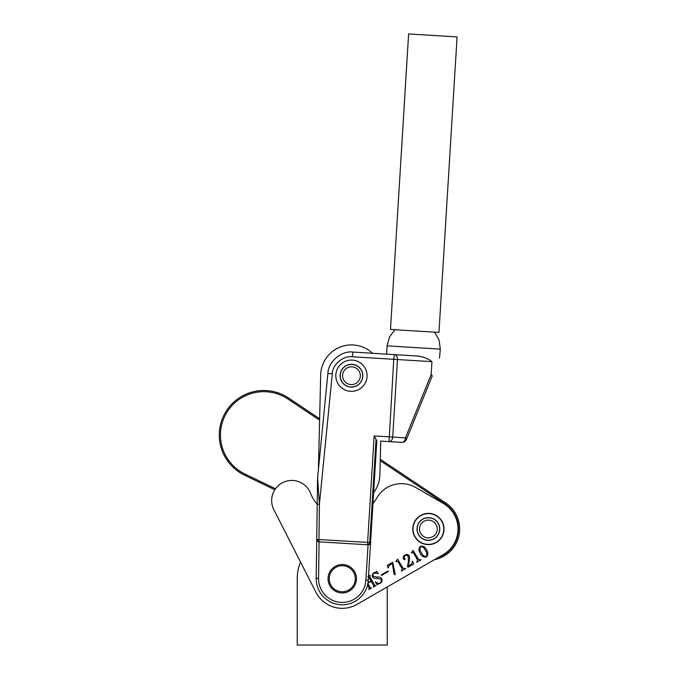 <?xml version="1.0" encoding="UTF-8"?>
<svg xmlns="http://www.w3.org/2000/svg" width="679" height="679" viewBox="0 0 679 679"><rect width="100%" height="100%" fill="white"/><g stroke="black" fill="none" stroke-linecap="round" stroke-linejoin="round"><path stroke-width="1.02" d="M413.002 528.992A15.396 15.396 0 0 0 428.398 544.388A15.396 15.396 0 0 0 443.794 528.992A15.396 15.396 0 0 0 428.398 513.604A15.396 15.396 0 0 0 413.002 528.992M317.212 504.242A36.708 36.708 0 0 1 310.558 493.285A20.132 20.132 0 0 0 271.659 500.576A20.132 20.132 0 0 0 273.858 509.717L315.871 592.173A29.604 29.604 0 0 0 357.052 604.369L443.2 554.633A29.604 29.604 0 0 0 443.2 503.36L415.667 487.463A28.425 28.425 0 0 0 376.726 498.08A36.708 36.708 0 0 1 372.958 503.512M413.07 550.431L418.578 559.521L421.124 559.793L416.685 562.322L417.585 560.082L413.392 552.723L411.245 552.782L413.07 550.431M397.639 559.233L403.148 568.323L405.694 568.595L401.255 571.124L402.155 568.883L397.962 561.525L395.815 561.584L397.639 559.233M388.244 571.565L381.505 575.41L381.225 574.918L387.964 571.073L388.244 571.565M368.519 576.055L370.072 575.172L369.716 576.454L374.698 585.188L375.979 585.536L373.348 587.029L373.705 585.748L371.167 581.3L367.925 583.151M367.857 583.516L370.25 587.717L371.54 588.065L368.909 589.567L369.266 588.277L367.492 585.171M368.001 582.675L370.98 580.969L368.731 577.023L367.882 576.853M380.902 579.289L377.159 578.279C375.232 578.814 373.705 578.355 372.576 576.921C371.888 575.121 372.381 573.704 374.053 572.686L376.293 572.058L376.624 571.217L378.305 573.585L374.137 573.076C372.864 573.857 372.593 574.926 373.306 576.284L377.159 577.142C379.069 576.734 380.579 577.277 381.691 578.771C382.54 580.689 382.056 582.209 380.257 583.312L377.982 583.957L377.456 584.908L375.334 582.141L375.64 581.81C376.93 583.303 378.449 583.677 380.189 582.913C381.556 581.971 381.793 580.757 380.902 579.289M392.725 562.254L395.305 574.731L394.058 574.145L392.343 563.562L389.322 565.284L388.184 568.043L387.234 565.386L392.725 562.254M408.452 561.457L408.24 556.661C407.485 555.235 406.398 554.845 404.981 555.481L404.022 557.9L405.083 558.758L404.854 559.7L403.606 559.224C402.876 557.476 403.351 556.076 405.024 555.023C406.772 554.022 408.215 554.319 409.352 555.94L409.581 559.598L408.079 565.93L411.712 563.85L412.569 561.185L413.698 564.028L407.977 567.288L407.493 566.43L408.452 561.457M426.531 549.812C428.33 552.392 428.322 554.768 426.497 556.95C423.671 557.459 421.591 556.262 420.276 553.377C418.502 550.779 418.536 548.411 420.403 546.255C423.187 545.772 425.232 546.951 426.531 549.812M425.377 550.465C424.409 548.038 422.813 546.739 420.59 546.587C419.622 548.615 419.902 550.652 421.43 552.714C422.423 555.116 424.052 556.424 426.31 556.619C427.286 554.59 426.972 552.536 425.377 550.465M273.858 509.717L300.483 561.974A45.001 45.001 0 0 0 297.249 578.737L297.249 645.05L387.251 645.05L387.251 586.936L434.501 559.657A31.259 31.259 0 0 0 445.764 502.995A31.259 31.259 0 0 1 459.522 531.92A31.259 31.259 0 0 0 445.764 502.995A31.259 31.259 0 0 1 459.522 531.92M372.55 353.267L386.614 354.132L372.55 353.267A30.793 30.793 0 0 0 320.683 374.969L319.639 418.765L288.541 397.996A44.525 44.525 0 0 0 219.478 430.851A44.525 44.525 0 0 1 288.541 397.996L287.879 398.98A43.346 43.346 0 0 0 226.166 413.528A43.346 43.346 0 0 0 245 474.069L275.496 488.753M438.592 557.298A30.08 30.08 0 0 0 445.101 503.979L445.764 502.995L380.265 459.259L380.698 441.087L379.901 474.697A30.793 30.793 0 0 1 373.628 492.598M320.683 374.969L318.426 469.359M274.825 489.746L244.491 475.139A44.525 44.525 0 0 1 219.478 430.851A44.525 44.525 0 0 0 244.491 475.139L245 474.069M417.025 528.992A11.365 11.365 0 0 0 428.398 540.365A11.365 11.365 0 0 0 439.763 528.992A11.365 11.365 0 0 0 428.398 517.627A11.365 11.365 0 0 0 417.025 528.992M444.032 528.992A15.634 15.634 0 0 0 428.398 513.366A15.634 15.634 0 0 0 412.764 528.992A15.634 15.634 0 0 0 428.398 544.626A15.634 15.634 0 0 0 444.032 528.992M423.594 357.239L418.298 356.068C423.9 357.001 428.457 358.868 431.954 361.652L397.47 359.539L392.717 437.081A4.736 3.395 93.5 0 1 389.042 441.605L380.698 441.087M432.167 376.174L406.449 439.44L432.167 376.174C441.732 352.63 441.732 352.63 432.167 376.174C441.732 352.63 441.732 352.63 432.167 376.174A4.736 1.477 -157.9 0 0 431.165 374.596C442.479 351.162 442.479 351.162 431.165 374.596L431.954 361.652M317.11 512.051L316.202 578.372L317.568 478.237L327.889 373.382C328.042 361.89 341.537 350.389 352.91 352.062L418.298 356.068M376.081 439.186L369.749 542.546L370.564 542.597L376.811 440.773L374.154 435.943L405.448 437.862A4.736 3.395 93.5 0 1 401.773 442.385L389.042 441.605L393.761 359.31L352.299 356.772C343.201 355.431 332.404 364.631 332.277 373.823L319.419 504.285L317.212 504.268M370.564 542.597A2.368 2.368 0 0 1 368.06 544.813L370.564 542.597L368.256 580.324A26.057 26.057 0 0 1 340.654 604.734A26.057 26.057 0 0 1 316.202 578.372A26.057 26.057 0 0 0 340.654 604.734A26.057 26.057 0 0 1 316.202 578.372A26.057 26.057 0 0 0 340.654 604.734A26.057 26.057 0 0 0 368.256 580.324L365.888 580.18L368.06 544.813L318.952 541.808L316.737 539.406L367.628 542.419L374.154 435.943M401.773 442.385A4.736 4.736 0 0 0 406.449 439.44A4.736 4.736 0 0 1 401.773 442.385A4.736 4.736 0 0 0 406.449 439.44A4.736 1.477 22.1 0 0 405.448 437.862L431.165 374.596M394.372 354.608A4.736 3.395 93.5 0 1 397.47 359.539L393.761 359.31L394.372 354.608M369.749 542.546A2.368 1.961 93.5 0 1 367.645 544.796L367.628 542.419L369.749 542.546M318.952 541.808A2.368 2.368 0 0 1 316.737 539.406A2.368 2.368 0 0 0 318.952 541.808L319.419 504.285L317.594 478.033A2.368 1.672 0.8 0 0 317.568 478.237M352.91 352.062L352.299 356.772M360.345 375.699A8.878 8.878 0 0 0 351.459 366.821A8.878 8.878 0 0 0 342.581 375.699A8.878 8.878 0 0 0 351.459 384.586A8.878 8.878 0 0 0 360.345 375.699M340.213 375.699A11.246 11.246 0 0 1 351.459 364.453A11.246 11.246 0 0 1 362.713 375.699A11.246 11.246 0 0 1 351.459 386.954A11.246 11.246 0 0 1 340.213 375.699M340.094 375.699A11.365 11.365 0 0 0 351.459 387.072A11.365 11.365 0 0 0 362.832 375.699A11.365 11.365 0 0 0 351.459 364.334A11.365 11.365 0 0 0 340.094 375.699M367.093 375.699A15.634 15.634 0 0 0 351.459 360.074A15.634 15.634 0 0 0 335.825 375.699A15.634 15.634 0 0 0 351.459 391.333A15.634 15.634 0 0 0 367.093 375.699M437.276 528.992A8.878 8.878 0 0 0 428.398 520.114A8.878 8.878 0 0 0 419.512 528.992A8.878 8.878 0 0 0 428.398 537.878A8.878 8.878 0 0 0 437.276 528.992M417.144 528.992A11.246 11.246 0 0 1 428.398 517.746A11.246 11.246 0 0 1 439.644 528.992A11.246 11.246 0 0 1 428.398 540.246A11.246 11.246 0 0 1 417.144 528.992M337.947 591.027A13.028 13.028 0 0 0 354.54 583.04A13.028 13.028 0 0 0 346.553 566.439A13.028 13.028 0 0 0 329.952 574.426A13.028 13.028 0 0 0 337.947 591.027M346.944 565.318A14.208 14.208 0 0 1 355.66 583.431A14.208 14.208 0 0 1 337.548 592.147A14.208 14.208 0 0 1 328.84 574.035A14.208 14.208 0 0 1 346.944 565.318M408.614 33.95L457.077 36.921L438.957 332.421L390.493 329.451L408.614 33.95M445.101 503.979L380.232 460.659M319.605 420.165L287.879 398.98M434.568 332.15L439.101 340.069L440.306 349.116L387.115 345.857L386.614 354.132M319.071 541.817L318.57 578.406A23.689 23.689 0 0 0 341.359 602.4A23.689 23.689 0 0 0 365.888 580.18M318.57 578.406L316.202 578.372M327.889 373.382L332.277 373.823M440.306 349.116L439.508 358.113M387.115 345.857L389.423 337.022L394.889 329.722"/></g></svg>
